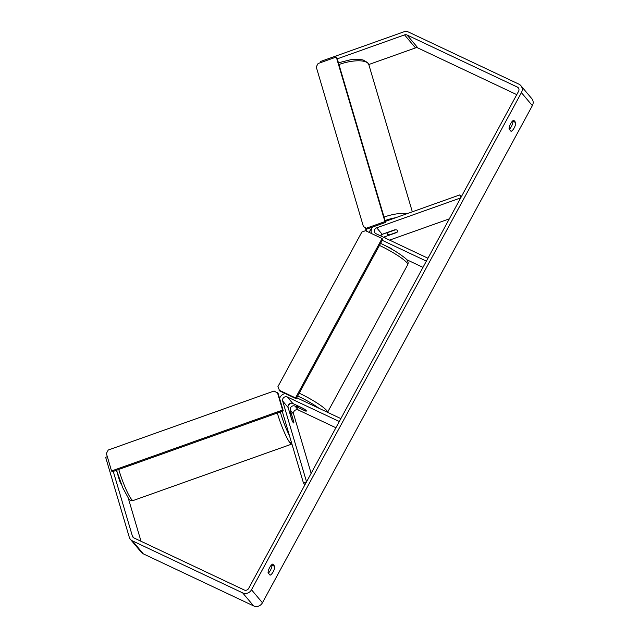 <?xml version="1.0" encoding="UTF-8"?>
<svg xmlns="http://www.w3.org/2000/svg" width="638" height="638" viewBox="0 0 638 638"><rect width="100%" height="100%" fill="white"/><g stroke="black" fill="none" stroke-linecap="round" stroke-linejoin="round"><path stroke-width="0.96" d="M380.352 235.757A3.342 3.094 139.9 0 1 382.17 234.305L394.547 229.895A5.575 1.97 -16.5 0 1 397.721 230.462A5.575 1.97 -16.5 0 1 397.865 230.733A5.575 1.97 -16.5 0 1 396.732 232.503L396.676 232.312M386.827 232.71L383.478 233.899A6.691 6.189 -40.1 0 0 380.559 235.853M461.346 196.719L459.815 194.901L385.328 221.41M449.327 218.85L389.587 240.111M392.761 249.713A5.575 0.829 -151.5 0 0 390.289 248.023L385.727 245.861M406.486 259.586L422.986 267.37M382.226 240.295L426.375 261.125L427.954 258.223L376.013 233.707A3.342 3.094 -40.1 0 1 376.699 227.798L460.7 197.908L459.815 194.901M372.664 227.024A6.691 6.189 -40.1 0 0 371.531 233.54M396.732 232.503L384.363 236.905A3.342 3.094 -40.1 0 0 383.597 237.288M291.646 419.413A5.575 0.797 70.4 0 0 293.328 422.715A5.575 0.797 70.4 0 0 293.719 422.97A5.575 0.797 70.4 0 0 293.831 422.013L290.314 410.114A3.342 3.094 139.9 0 1 295.011 406.095L305.403 411A5.575 0.829 -151.5 0 0 306.376 411.024A5.575 0.829 -151.5 0 0 303.209 408.4L292.826 403.495A3.342 3.094 -40.1 0 0 288.129 407.515L291.646 419.413M304.956 484.752L303.425 482.934L282.243 411.271M288.145 405.72A6.691 6.189 139.9 0 1 291.103 403.224M311.137 473.364L293.6 414.014A3.342 3.094 139.9 0 1 298.297 410.003L335.907 427.747M296.726 397.761L340.875 418.6L339.296 421.511L287.355 396.995A3.342 3.094 139.9 0 0 282.658 401.007L306.543 481.826L303.425 482.934M279.596 398.431A6.691 6.189 139.9 0 1 285.274 393.574M290.378 412.714A5.575 0.797 70.4 0 0 289.987 412.459A5.575 0.797 70.4 0 0 289.835 413.001L291.949 420.147A5.575 0.797 70.4 0 0 293.328 422.715A5.575 0.797 70.4 0 0 293.719 422.97A5.575 0.797 70.4 0 0 293.863 422.428L291.757 415.282A5.575 0.797 70.4 0 0 290.378 412.714M337.271 58.848L404.556 34.899A3.342 3.094 139.9 0 1 407.02 34.994L517.33 87.055A3.342 3.094 139.9 0 1 518.582 91.298L248.661 588.427A3.342 3.094 139.9 0 1 244.25 589.998L133.948 537.938A3.342 3.094 139.9 0 1 132.409 536.135L113.269 471.402M509.339 129.307A5.575 1.954 115.3 0 0 512.96 121.292L512.657 120.933M271.676 564.766L271.979 565.116A5.575 1.954 -64.7 0 1 268.359 573.139M268.064 572.78A5.575 1.954 -64.7 0 1 269.659 567.509A5.575 1.954 -64.7 0 1 272.801 564.064L274.811 566.456A5.575 1.954 -64.7 0 1 273.216 571.736A5.575 1.954 -64.7 0 1 270.073 575.173L268.064 572.78M510.639 123.676A5.575 1.954 115.3 0 0 509.044 128.956L511.054 131.348A5.575 1.954 115.3 0 0 514.196 127.903A5.575 1.954 115.3 0 0 515.791 122.624L513.773 120.231A5.575 1.954 115.3 0 0 510.639 123.676M320.834 62.532L320.531 61.487L403.671 31.9A6.691 6.189 139.9 0 1 408.599 32.091L518.901 84.152A6.691 6.189 139.9 0 1 520.871 85.659L531.813 98.667A6.691 6.189 139.9 0 1 532.355 105.645L262.441 602.774A6.691 6.189 139.9 0 1 253.613 605.909L143.311 553.848A6.691 6.189 139.9 0 1 141.349 552.341L130.407 539.333A6.691 6.189 139.9 0 1 129.291 537.252L105.645 457.263L107.32 456.664M520.871 85.659A6.691 6.189 139.9 0 1 521.413 92.638L251.5 589.767A6.691 6.189 139.9 0 1 242.671 592.901L132.369 540.841A6.691 6.189 139.9 0 1 130.407 539.333M368.796 64.534L415.498 47.906A3.342 3.094 139.9 0 1 417.962 48.002L516.772 94.639M116.483 470.262L119.553 480.661A5.575 0.797 70.4 0 0 121.156 483.851M141.022 541.279L128.286 498.182M512.96 121.292L515.791 122.624M271.979 565.116L274.811 566.456M389.762 234.768A5.575 1.97 -16.5 0 1 387.322 234.162A5.575 1.97 -16.5 0 1 387.17 233.891A5.575 1.97 -16.5 0 1 387.848 232.495L395.273 229.847A5.575 1.97 -16.5 0 1 397.721 230.462A5.575 1.97 -16.5 0 1 397.865 230.733A5.575 1.97 -16.5 0 1 397.187 232.128L389.762 234.768M299.062 407.913A5.575 0.829 28.5 0 1 296.574 405.704A5.575 0.829 28.5 0 1 297.149 405.632L303.887 408.814A5.575 0.829 28.5 0 1 306.376 411.024A5.575 0.829 28.5 0 1 305.801 411.095L299.062 407.913M366.738 228.077L384.937 221.601L385.623 222.415L336.976 57.843L336.29 57.037L318.099 63.513L316.241 66.934L363.405 226.498L367.424 228.89L385.623 222.415M384.937 221.601L336.29 57.037M367.424 228.89L363.405 226.498M278.989 390.121L295.514 397.921L296.199 398.734L382.752 239.322L382.066 238.508L365.542 230.709L361.866 232.017L277.945 386.58L279.667 390.934L296.199 398.734M295.514 397.921L382.066 238.508M111.546 470.964L112.232 471.777L283.28 410.904L282.594 410.09L111.546 470.964L106.371 453.459L108.237 450.029L274.085 391.006L278.104 393.391L283.28 410.904M277.426 392.577L282.594 410.09M382.17 234.305L376.699 227.798M385.4 238.141L384.363 236.905M292.826 403.495L287.355 396.995M288.129 407.515L282.658 401.007M298.297 410.003L295.011 406.095M293.6 414.014L290.314 410.114M277.323 413.017A24.81 3.541 70.4 0 0 290.115 442.931A24.81 3.541 70.4 0 0 291.853 444.048L133.278 500.487A24.81 3.541 -109.6 0 1 131.54 499.371A24.81 3.541 -109.6 0 1 118.756 469.456M289.365 435.363A22.027 3.142 -109.6 0 1 280.329 411.949M532.355 105.645L521.413 92.638M262.441 602.774L251.5 589.767M133.9 537.914L132.409 536.135M518.885 88.905L517.33 87.055M417.962 48.002L407.02 34.994M415.498 47.906L404.556 34.899M253.613 605.909L242.671 592.901M143.311 553.848L132.369 540.841M412.331 211.8L368.852 64.709A24.81 8.765 163.5 0 0 368.19 63.513A24.81 8.765 163.5 0 0 338.953 64.518M365.343 227.91L366.276 231.06A24.81 8.765 -16.5 0 1 366.69 228.54M384.044 217.079A24.81 8.765 -16.5 0 1 407.323 213.578M395.719 217.718A22.027 7.784 163.5 0 0 385.065 220.541M372.042 227.918A22.027 7.784 163.5 0 0 369.689 232.671M327.485 412.451L407.73 264.666A24.81 3.692 -151.5 0 0 379.833 245.59A24.81 3.692 -151.5 0 0 379.443 245.407M299.206 393.191A24.81 3.692 28.5 0 1 299.597 393.375A24.81 3.692 28.5 0 1 327.541 412.308M318.896 408.224A22.027 3.278 -151.5 0 0 298.967 396.613A22.027 3.278 -151.5 0 0 297.675 396.015M116.531 470.246L122.751 487.727L128.669 498.661C129.602 500.176 131.141 500.782 133.278 500.487M291.295 442.477L290.091 442.9M368.852 64.709L367.727 62.644L363.014 59.932L357.559 59.238L350.884 59.677L338.443 62.795M387.17 233.891L386.803 232.655M380.559 243.349L381.707 243.883C390.623 248.182 397.937 252.544 403.647 256.97C407.499 259.61 408.862 262.17 407.73 264.666"/></g></svg>
